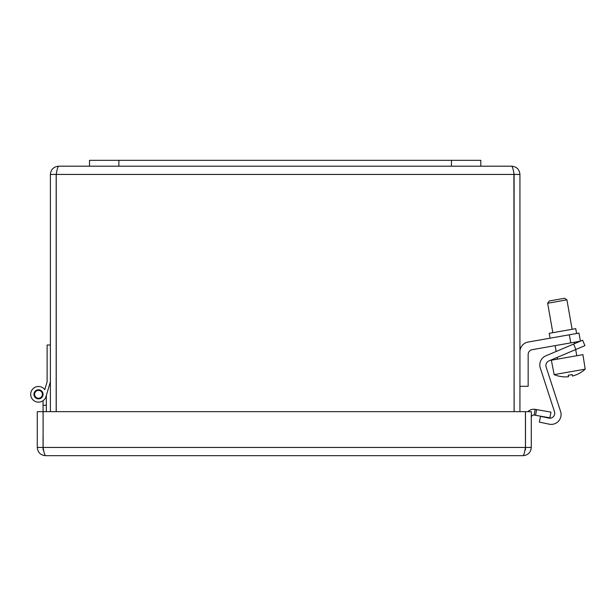 <?xml version="1.0" encoding="UTF-8"?>
<svg xmlns="http://www.w3.org/2000/svg" width="616" height="616" viewBox="0 0 616 616"><rect width="100%" height="100%" fill="white"/><g stroke="black" fill="none" stroke-linecap="round" stroke-linejoin="round"><path stroke-width="0.92" d="M56.233 411.657L56.233 174.428C57.026 169.439 57.827 166.69 58.62 166.197L511.703 166.197C512.504 166.69 513.297 169.439 514.098 174.428L514.098 411.657M519.942 411.657L519.942 174.428C519.442 169.439 516.701 166.69 511.703 166.197M513.898 173.358L514.152 411.657M514.098 174.428L56.233 174.428L56.433 173.342L56.179 174.428L50.389 174.428L50.389 411.657M56.179 174.428L56.179 411.657M58.62 166.197C53.623 166.69 50.882 169.439 50.389 174.428M514.152 174.428L519.942 174.428M46.331 395.457L49.919 383.368L46.331 395.457L49.919 383.368L46.331 395.457L49.919 383.368L46.331 395.457L46.331 411.657M50.389 381.797L46.008 396.55A7.823 7.823 0 0 1 34.735 401.178A7.823 7.823 0 0 1 32.61 389.181A7.823 7.823 0 0 1 44.783 389.651L46.647 383.368M46.331 405.274L43.058 405.274L43.058 400.685A7.823 7.823 0 0 1 32.171 398.914A7.823 7.823 0 0 1 33.872 388.011A7.823 7.823 0 0 1 44.783 389.651L47.116 381.797L47.116 345.014L50.389 345.014M33.949 394.317A4.558 4.558 0 0 1 40.779 390.375A4.558 4.558 0 0 1 40.779 398.267A4.558 4.558 0 0 1 33.949 394.317M43.112 435.212L43.058 405.274M35.405 396.704A3.912 3.912 0 0 1 37.992 390.444A3.912 3.912 0 0 1 42.119 395.811A3.912 3.912 0 0 1 35.405 396.704M549.934 417.841L535.573 415.307L536.575 409.602L550.935 412.135L549.934 417.841M536.575 409.602L535.158 409.355A8.239 8.239 0 0 0 527.889 411.657M535.573 415.307L534.149 415.053A2.449 2.449 0 0 0 531.285 417.463M524.978 449.888L525.487 449.888L525.487 411.657L531.285 411.657L531.285 447.439C530.784 452.437 528.043 455.178 523.046 455.678L45.507 455.678C44.706 455.178 43.913 452.437 43.112 447.439L43.112 411.657L525.433 411.657L525.433 447.439C524.639 452.437 523.839 455.178 523.046 455.678M43.058 411.657L37.268 411.657L37.268 447.439C37.768 452.437 40.51 455.178 45.507 455.678M43.058 447.439L37.268 447.439M525.487 447.439L531.285 447.439M480.811 166.197L480.811 160.322L89.513 160.322L89.513 166.197M580.403 341.179L578.978 333.087L580.403 341.179L578.978 333.087L569.338 334.788L570.77 342.881L580.403 341.179M570.77 342.881L532.232 349.672A4.928 4.928 0 0 0 528.158 354.531L528.158 386.301L519.942 386.301M519.942 351.767A9.864 9.864 0 0 1 528.089 342.057L569.338 334.788M576.584 333.51L575.729 328.651L549.218 333.325L550.073 338.184M532.232 349.672A4.928 4.928 0 0 0 528.158 354.531M584.915 345.638L582.62 340.24L573.612 344.059L575.906 349.465L584.915 345.638L582.62 340.24L584.915 345.638M575.906 349.465L548.894 360.93A4.928 4.928 0 0 0 546.13 366.99L560.591 411.48A9.864 9.864 0 0 1 549.156 424.178L539.346 422.091L540.571 416.347L548.787 418.095A4.928 4.928 0 0 0 554.5 411.75L540.286 367.991A9.864 9.864 0 0 1 545.807 355.863L573.612 344.059M548.894 360.93A4.928 4.928 0 0 0 546.13 366.99L560.591 411.48M554.5 411.75L540.286 367.991M572.133 374.528A27.605 27.605 0 0 1 568.283 375.206A27.605 27.605 0 0 0 572.133 374.528L572.403 376.037A29.137 29.137 0 0 0 585.2 369.153L582.921 354.654L567.136 357.434L551.358 360.221L554.169 374.62A29.137 29.137 0 0 0 568.553 376.723L568.283 375.206M554.169 374.62L585.2 369.153M557.288 301.563L566.92 299.861L564.649 298.275L549.241 300.993L547.647 303.257L557.288 301.563M43.058 435.212L43.058 449.888L43.574 449.888M535.158 409.355L534.149 415.053M43.112 447.439L525.433 447.439M118.865 160.322L118.865 166.197M451.466 160.322L451.466 166.197M576.769 355.74L575.683 349.557M574.636 343.628L574.389 342.242M572.11 329.291L566.92 299.861M557.503 359.136L557.195 357.403M556.156 351.474L555.124 345.638M552.837 332.686L547.647 303.257"/></g></svg>
